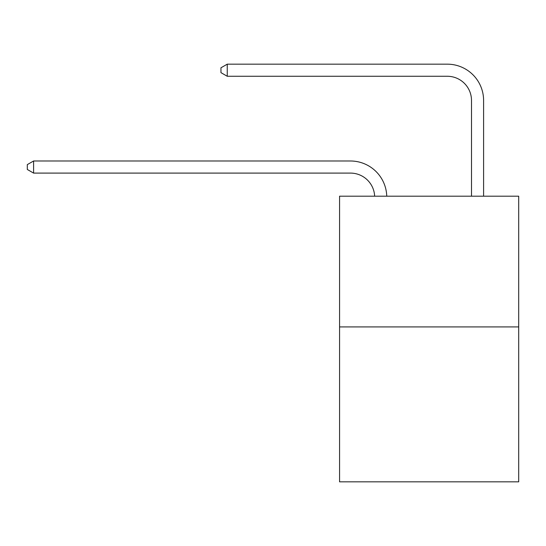 <?xml version="1.0" encoding="UTF-8"?>
<svg xmlns="http://www.w3.org/2000/svg" width="546" height="546" viewBox="0 0 546 546"><rect width="100%" height="100%" fill="white"/><g stroke="black" fill="none" stroke-linecap="round" stroke-linejoin="round"><path stroke-width="0.82" d="M518.7 326.911L518.7 196.191L339.571 196.191L339.571 481.831L518.7 481.831L518.7 326.911L339.571 326.911M350.464 173.096A24.208 24.208 179.6 0 1 374.645 196.191A24.208 24.208 179.6 0 0 350.464 173.096A24.208 24.208 179.6 0 1 374.645 196.191A24.208 24.208 179.6 0 0 350.464 173.096A24.208 24.208 179.6 0 1 374.645 196.191A24.208 24.208 179.6 0 0 350.464 173.096A24.208 24.208 179.6 0 1 374.645 196.191A24.208 24.208 179.6 0 0 350.464 173.096A24.208 24.208 179.6 0 1 374.645 196.191A24.208 24.208 179.6 0 0 350.464 173.096A24.208 24.208 179.6 0 1 374.645 196.191A24.208 24.208 179.6 0 0 350.464 173.096A24.208 24.208 179.6 0 1 374.645 196.191A24.208 24.208 179.6 0 0 350.464 173.096A24.208 24.208 179.6 0 1 374.645 196.191A24.208 24.208 179.6 0 0 350.464 173.096A24.208 24.208 179.6 0 1 374.645 196.191A24.208 24.208 179.6 0 0 350.464 173.096A24.208 24.208 179.6 0 1 374.645 196.191A24.208 24.208 179.6 0 0 350.464 173.096A24.208 24.208 179.6 0 1 374.645 196.191A24.208 24.208 179.6 0 0 350.464 173.096A24.208 24.208 179.6 0 1 374.645 196.191A24.208 24.208 179.6 0 0 350.464 173.096A24.208 24.208 179.6 0 1 374.645 196.191A24.208 24.208 179.6 0 0 350.464 173.096A24.208 24.208 179.6 0 1 374.645 196.191A24.208 24.208 179.6 0 0 350.464 173.096A24.208 24.208 179.6 0 1 374.645 196.191A24.208 24.208 179.6 0 0 350.464 173.096A24.208 24.208 179.6 0 1 374.645 196.191A24.208 24.208 179.6 0 0 350.464 173.096A24.208 24.208 179.6 0 1 374.645 196.191A24.208 24.208 0 0 0 350.464 173.096L33.593 173.096L27.3 169.465L27.3 164.626L33.593 160.995L350.464 160.995A36.309 36.309 -0.4 0 1 386.752 196.191M471.498 196.191L471.498 100.478A24.208 24.208 0 0 0 447.29 76.269L227.252 76.269L220.953 72.638L220.953 67.8L227.252 64.169L447.29 64.169A36.309 36.309 0.4 0 1 483.599 100.478L483.599 196.191M33.593 173.096L33.593 160.995L350.464 160.995M471.498 100.478A24.208 24.208 -179.6 0 0 447.29 76.269M227.252 64.169L227.252 76.269"/></g></svg>
